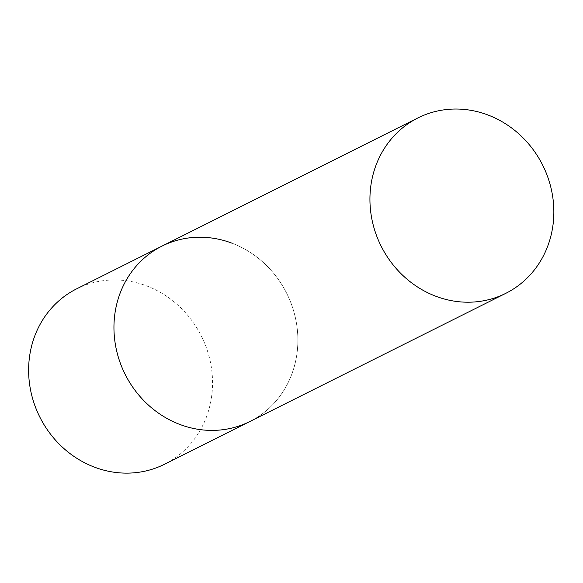 <?xml version="1.0" encoding="UTF-8"?>
<svg xmlns="http://www.w3.org/2000/svg" width="583" height="583" viewBox="0 0 583 583"><rect width="100%" height="100%" fill="white"/><g stroke="black" fill="none" stroke-linecap="round" stroke-linejoin="round"><path stroke-width="0.44" stroke-dasharray="2.92 2.19" d="M231.597 243.038A98.09 90.358 -116.6 0 1 297.345 329.781A98.09 90.358 -116.6 0 1 249.83 421.524A98.09 90.358 63.4 0 0 294.211 366.824A98.09 90.358 63.4 0 0 263.589 262.722A98.09 90.358 63.4 0 0 161.987 246.106M76.657 288.833A98.09 90.358 -116.6 0 1 146.267 285.765A98.09 90.358 -116.6 0 1 212.015 372.515A98.09 90.358 -116.6 0 1 164.508 464.25"/><path stroke-width="0.87" d="M505.818 293.329A98.09 90.358 63.4 0 0 550.192 238.629A98.09 90.358 63.4 0 0 519.57 134.535A98.09 90.358 63.4 0 0 417.967 117.912A98.09 90.358 63.4 0 0 373.594 172.604A98.09 90.358 63.4 0 0 404.216 276.706A98.09 90.358 63.4 0 0 505.818 293.329L164.508 464.25A98.09 90.358 -116.6 0 1 94.898 467.318A98.09 90.358 -116.6 0 1 29.15 380.568A98.09 90.358 -116.6 0 1 76.657 288.833L161.987 246.106A98.09 90.358 63.4 0 0 117.606 300.799A98.09 90.358 63.4 0 0 148.228 404.901A98.09 90.358 63.4 0 0 249.83 421.524A98.09 90.358 -116.6 0 1 180.22 424.584A98.09 90.358 -116.6 0 1 114.479 337.841A98.09 90.358 -116.6 0 1 161.987 246.106A98.09 90.358 -116.6 0 1 231.597 243.038M161.987 246.106L417.967 117.912"/></g></svg>
